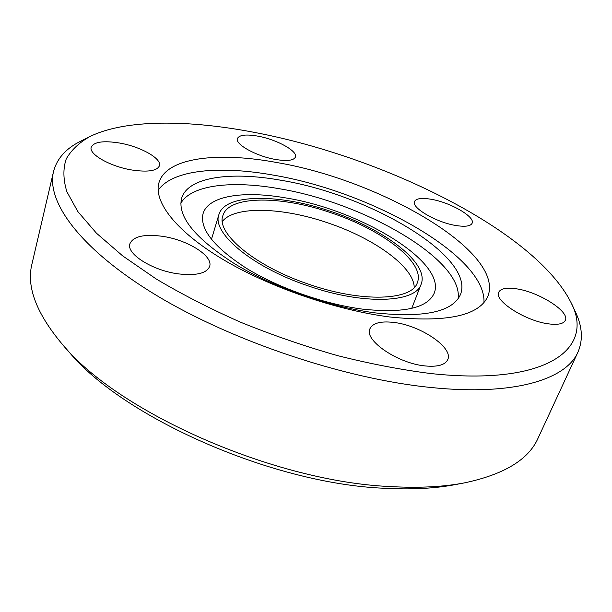 <?xml version="1.0" encoding="UTF-8"?>
<svg xmlns="http://www.w3.org/2000/svg" width="612" height="612" viewBox="0 0 612 612"><rect width="100%" height="100%" fill="white"/><g stroke="black" fill="none" stroke-linecap="round" stroke-linejoin="round"><path stroke-width="0.92" d="M362.396 309.114C324.444 304.179 278.368 287.954 246.414 268.293C213.902 247.156 199.458 228.934 203.069 213.642C208.233 195.748 243.347 190.523 284.993 197.798C358.884 209.273 447.043 261.745 434.199 293.225C427.459 308.173 403.53 313.474 362.396 309.114M178.911 273.939C152.924 270.833 126.011 253.919 129.905 243.752C133.202 236.462 143.843 233.952 161.836 236.232C187.18 239.636 213.496 255.923 209.618 266.457C206.688 273.327 196.444 275.821 178.911 273.939M131.848 169.998C110.359 166.571 88.633 154.232 91.196 147.24C93.827 141.839 103.313 140.439 119.646 143.047C140.684 146.628 161.935 158.569 159.426 165.76C157.1 170.932 147.905 172.339 131.848 169.998M275.155 159.403C256.114 156.121 234.809 144.195 237.402 138.534C239.284 134.862 246.253 134.089 258.318 136.224C276.976 139.605 297.937 151.187 295.443 157.039C293.745 160.573 286.974 161.361 275.155 159.403M456.017 225.53C436.41 222.5 411.019 207.606 414.508 201.524C416.122 198.426 421.691 197.684 431.215 199.282C450.378 202.419 475.44 216.877 472.12 223.242C470.62 226.21 465.258 226.968 456.017 225.53M549.025 323.916C525.884 321.315 493.532 300.507 498.734 292.207C500.631 288.589 506.308 287.426 515.763 288.726C538.246 291.542 570.246 311.607 565.266 320.436C563.491 323.847 558.075 325.01 549.025 323.916M425.218 365.945C397.846 363.536 363.857 340.157 369.9 328.812C372.677 323.082 380.58 320.948 393.593 322.409C420.138 325.179 453.66 347.608 447.747 359.619C445.176 364.966 437.664 367.078 425.218 365.945M89.696 136.667L80.784 141.143C66.035 148.387 56.947 158.539 53.527 171.582L31.946 264.04C26.232 286.684 36.429 313.52 62.539 344.548C117.749 412.075 274.168 481.774 390.693 486.586C418.639 488.154 443.187 486.923 464.34 482.899C504.02 474.522 528.577 459.658 538.009 438.291L577.935 352.145C583.267 339.767 582.356 326.173 575.188 311.378L570.927 302.374C534.72 230.869 384.091 157.185 255.717 132.643C189.207 119.707 125.537 118.942 89.696 136.667C79.155 142.65 71.344 150.055 66.257 158.875C62.944 168.507 63.143 179.446 66.853 191.694L77.839 211.584L96.474 233.21L122.737 255.938L156.213 278.98C181.802 294.227 209.954 308.647 240.669 322.256C272.355 335.101 304.646 346.224 337.526 355.618C370.107 363.819 401.181 369.793 430.741 373.542C549.507 386.386 594.849 347.448 570.927 302.374M53.527 171.582C46.053 201.631 80.019 249.237 156.496 295.397C232.751 341.458 345.061 379.027 431.292 387.526C514.462 396.086 566.253 379.31 577.935 352.145M62.539 344.548L68.735 351.602C122.362 417.017 271.904 483.679 384.03 488.254C410.927 489.745 434.627 488.537 455.114 484.643L464.34 482.899M281.26 180.318C231.015 171.199 187.7 176.791 181.557 198.495C177.327 216.487 194.953 238.206 234.427 263.642C273.342 287.334 329.638 307.017 375.454 312.916C424.353 318.018 452.689 311.898 460.469 294.533C475.516 256.65 369.342 194.631 281.26 180.318M458.12 298.755C463.674 259.488 362.778 202.174 278.605 188.611C232.086 180.379 191.395 184.763 180.815 203.268M483.947 302.55C486.617 255.885 370.237 191.365 273.556 175.162C220.037 165.454 172.125 169.547 158.125 190.363M277.519 162.654C218.308 151.516 166.051 157.2 158.891 182.95C153.581 201.646 175.545 230.869 221.972 258.838C268.324 286.745 335.59 310.077 389.637 316.97C446.377 322.807 479.135 315.899 487.909 296.239C505.053 251.647 380.044 180.081 277.519 162.654M332.316 211.897C280.571 193.736 224.979 193.117 218.897 214.583C211.538 232.682 251.991 267.115 308.188 285.888C363.643 305.258 415.808 302.841 421.14 284.22C429.632 263.405 384.726 229.355 332.316 211.897M308.731 284.22C362.006 302.825 412.22 300.561 417.361 282.606C425.508 262.655 382.408 229.905 331.933 213.091C282.094 195.595 228.697 195.06 222.875 215.646C215.776 233.088 254.745 266.189 308.731 284.22M414.217 287.472C414.018 266.878 374.047 238.389 328.483 223.097C283.463 207.407 235.092 205.441 222.355 221.406M211.438 239.391L218.897 214.583M411.746 308.364L421.14 284.22"/></g></svg>
